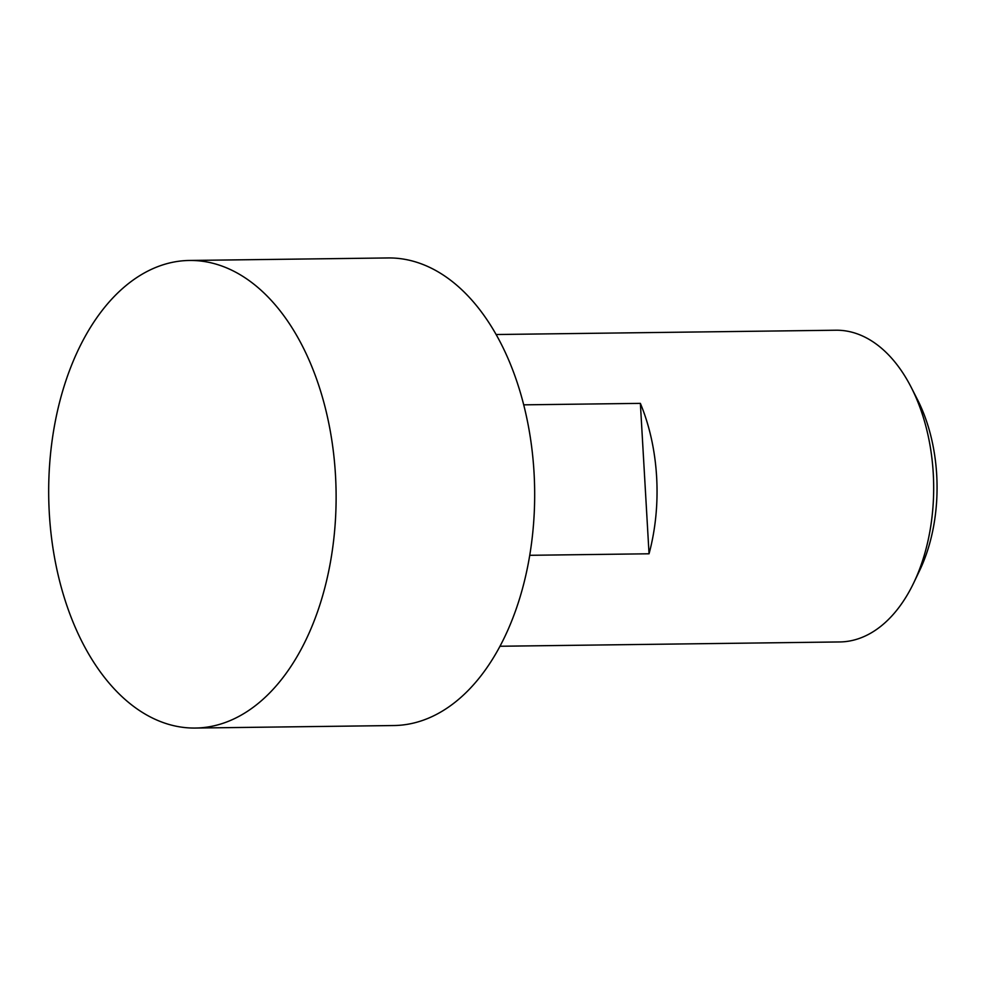 <?xml version="1.0" encoding="UTF-8"?>
<svg xmlns="http://www.w3.org/2000/svg" width="986" height="986" viewBox="0 0 986 986"><rect width="100%" height="100%" fill="white"/><g stroke="black" fill="none" stroke-linecap="round" stroke-linejoin="round"><path stroke-width="1.48" d="M195.351 728.05L393.907 725.536A233.805 143.709 -90.7 0 0 534.055 472.873A233.805 143.709 -90.7 0 0 387.991 257.95L189.435 260.464A233.805 143.709 -90.7 0 0 178.959 261.216A233.805 143.709 -90.7 0 0 49.3 513.127A233.805 143.709 -90.7 0 0 195.351 728.05A233.805 143.709 -90.7 0 0 205.84 727.286A233.805 143.709 -90.7 0 0 335.499 475.388A233.805 143.709 -90.7 0 0 189.435 260.464M496.094 334.525L835.881 330.224A155.874 95.802 89.3 0 1 911.274 387.461A155.874 95.802 89.3 0 1 933.261 473.502A155.874 95.802 89.3 0 1 913.739 582.837A155.874 95.802 89.3 0 1 839.825 641.948L500.038 646.249M523.689 404.839L640.37 403.373A155.874 95.802 89.3 0 1 656.627 477.002A155.874 95.802 89.3 0 1 649.047 553.787L529.753 555.303M913.739 582.837L919.618 570.549A136.388 83.835 -90.7 0 0 936.7 474.882A136.388 83.835 -90.7 0 0 917.461 399.589L911.274 387.461M640.37 403.373L649.047 553.787"/></g></svg>
